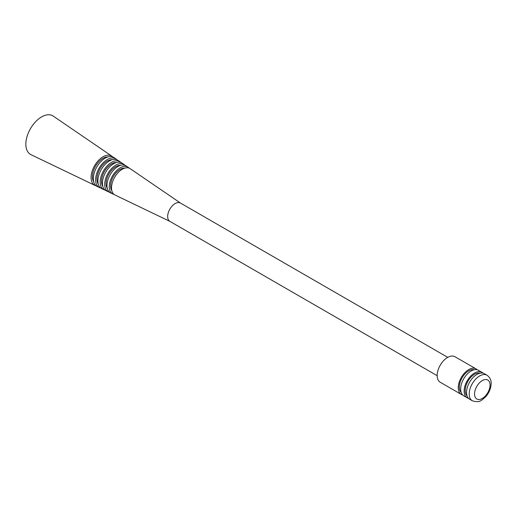 <?xml version="1.0" encoding="UTF-8"?>
<svg xmlns="http://www.w3.org/2000/svg" width="517" height="517" viewBox="0 0 517 517"><rect width="100%" height="100%" fill="white"/><g stroke="black" fill="none" stroke-linecap="round" stroke-linejoin="round"><path stroke-width="0.78" d="M112.803 156.968A16.899 9.758 120 0 0 111.846 156.153A16.899 9.758 120 0 0 98.708 160.199A16.899 9.758 120 0 0 91.089 177.46A16.899 9.758 120 0 0 94.966 185.396A16.899 9.758 120 0 0 96.149 185.81M111.846 156.153L53.225 116.092A22.283 12.867 120 0 0 35.899 121.43A22.283 12.867 120 0 0 25.85 144.191A22.283 12.867 120 0 0 30.962 154.654L94.966 185.396M108.15 156.871A15.006 8.666 120 0 0 92.427 176.685A15.006 8.666 120 0 0 93.739 181.829M116.874 159.753A16.525 9.539 120 0 0 115.924 158.939A16.525 9.539 120 0 0 103.077 162.894A16.525 9.539 120 0 0 95.626 179.774A16.525 9.539 120 0 0 99.419 187.529A16.525 9.539 120 0 0 100.602 187.942M115.924 158.939L113.889 157.543A16.712 9.649 120 0 0 100.893 161.543A16.712 9.649 120 0 0 93.357 178.617A16.712 9.649 120 0 0 97.196 186.463L99.419 187.529M112.325 159.682A14.631 8.446 120 0 0 96.963 178.998A14.631 8.446 120 0 0 98.256 184.039M120.952 162.545A16.15 9.325 120 0 0 120.002 161.724A16.15 9.325 120 0 0 107.446 165.589A16.15 9.325 120 0 0 100.162 182.087A16.15 9.325 120 0 0 103.872 189.668A16.15 9.325 120 0 0 105.054 190.082M120.002 161.724L117.966 160.328A16.337 9.435 120 0 0 105.261 164.244A16.337 9.435 120 0 0 97.894 180.931A16.337 9.435 120 0 0 101.642 188.602L103.872 189.668M116.499 162.493A14.256 8.233 120 0 0 101.5 181.312A14.256 8.233 120 0 0 102.78 186.249M125.03 165.337A15.775 9.106 120 0 0 124.086 164.509A15.775 9.106 120 0 0 111.814 168.29A15.775 9.106 120 0 0 104.705 184.401A15.775 9.106 120 0 0 108.324 191.807A15.775 9.106 120 0 0 109.507 192.214M124.086 164.509L122.044 163.12A15.962 9.216 120 0 0 109.63 166.939A15.962 9.216 120 0 0 102.437 183.244A15.962 9.216 120 0 0 106.095 190.741L108.324 191.807M120.674 165.304A13.881 8.014 120 0 0 106.043 183.625A13.881 8.014 120 0 0 107.303 188.459M129.108 168.122A15.4 8.892 120 0 0 128.164 167.295A15.4 8.892 120 0 0 116.183 170.985A15.4 8.892 120 0 0 109.242 186.715A15.4 8.892 120 0 0 112.777 193.946A15.4 8.892 120 0 0 113.966 194.353M128.164 167.295L126.122 165.905A15.588 9.002 120 0 0 113.999 169.634A15.588 9.002 120 0 0 106.974 185.558A15.588 9.002 120 0 0 110.548 192.88L112.777 193.946M124.843 168.115A13.507 7.8 120 0 0 110.58 185.939A13.507 7.8 120 0 0 111.827 190.67M180.666 203.175A10.579 6.107 120 0 0 180.439 203.032A10.579 6.107 120 0 0 172.29 205.869A10.579 6.107 120 0 0 167.67 216.507A10.579 6.107 120 0 0 169.86 221.354L437.162 375.678M180.556 203.097L130.2 168.691A15.213 8.783 120 0 0 118.367 172.335A15.213 8.783 120 0 0 111.51 187.871A15.213 8.783 120 0 0 115 195.012L169.977 221.418M477.146 369.765A14.728 8.505 120 0 0 476.041 368.899L454.941 356.717A14.728 8.505 120 0 0 443.592 360.666A14.728 8.505 120 0 0 437.162 375.491A14.728 8.505 120 0 0 440.213 382.231L461.313 394.413A14.728 8.505 120 0 0 462.612 394.936M476.041 368.899A14.728 8.505 120 0 0 464.693 372.847A14.728 8.505 120 0 0 458.262 387.672A14.728 8.505 120 0 0 461.313 394.413M474.218 369.765A13.222 7.632 120 0 0 464.46 374.463A13.222 7.632 120 0 0 459.329 387.052A13.222 7.632 120 0 0 461.151 392.403M483.02 373.158A14.728 8.505 120 0 0 481.915 372.292L478.445 370.288A14.728 8.505 120 0 0 467.097 374.237A14.728 8.505 120 0 0 460.666 389.062A14.728 8.505 120 0 0 463.717 395.802L467.187 397.806A14.728 8.505 120 0 0 468.486 398.329M481.915 372.292A14.728 8.505 120 0 0 470.567 376.24A14.728 8.505 120 0 0 464.137 391.065A14.728 8.505 120 0 0 467.187 397.806M480.093 373.158A13.222 7.632 120 0 0 470.334 377.856A13.222 7.632 120 0 0 465.203 390.445A13.222 7.632 120 0 0 467.025 395.796M486.995 375.226L484.319 373.681A14.728 8.505 120 0 0 472.971 377.63A14.728 8.505 120 0 0 466.541 392.455A14.728 8.505 120 0 0 469.591 399.195L472.26 400.74C480.099 403.331 481.65 399.919 485.437 397.017C489.069 392.965 490.969 388.461 491.15 383.511C491.299 380.085 489.909 377.32 486.995 375.226A14.728 8.505 120 0 0 475.64 379.168A14.728 8.505 120 0 0 469.21 393.993A14.728 8.505 120 0 0 472.26 400.74M490.045 385.049A10.954 6.327 120 0 0 482.296 380.577A10.954 6.327 120 0 0 474.554 393.993A10.954 6.327 120 0 0 482.296 398.465A10.954 6.327 120 0 0 490.045 385.049M180.439 203.032L447.735 357.357"/></g></svg>

